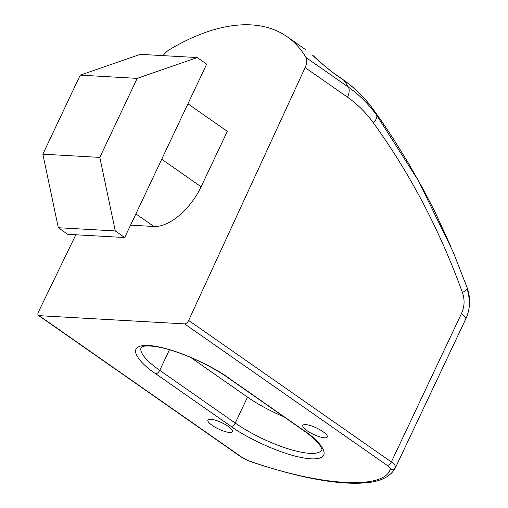 <?xml version="1.0" encoding="UTF-8"?>
<svg xmlns="http://www.w3.org/2000/svg" width="508" height="508" viewBox="0 0 508 508"><rect width="100%" height="100%" fill="white"/><g stroke="black" fill="none" stroke-linecap="round" stroke-linejoin="round"><path stroke-width="0.76" d="M210.687 419.252A13.519 3.543 -154.7 0 0 207.905 420.072A13.519 3.543 -154.7 0 0 215.214 427.285A13.519 3.543 -154.7 0 0 229.565 432.435A13.519 3.543 -154.7 0 0 232.353 431.622A13.519 3.543 -154.7 0 0 225.044 424.409A13.519 3.543 -154.7 0 0 210.687 419.252M305.613 424.625A13.519 3.543 -154.7 0 0 302.832 425.437A13.519 3.543 -154.7 0 0 310.14 432.651A13.519 3.543 -154.7 0 0 324.491 437.807A13.519 3.543 -154.7 0 0 327.279 436.994A13.519 3.543 -154.7 0 0 319.97 429.781A13.519 3.543 -154.7 0 0 305.613 424.625M373.444 122.949C365.938 112.611 357.295 104.019 347.51 97.187L305.13 67.596L188.652 320.421A4.058 2.127 124.9 0 1 184.582 323.888L387.267 465.423C389.585 467.074 390.595 468.312 390.29 469.151A4.058 3.912 24.4 0 0 395.63 467.341L465.671 319.138A13.519 3.81 25.3 0 0 465.69 319.094L395.529 467.557A223.622 58.63 25.3 0 0 395.63 467.341C395.256 465.207 393.827 463.417 391.344 461.963L461.474 313.563A13.519 3.81 25.3 0 1 465.69 319.094C467.081 316.37 468.179 312.871 468.998 308.604C470.179 301.415 469.551 294.437 467.112 287.668A13.519 3.562 159.9 0 1 462.426 292.551C439.814 230.213 410.153 173.679 373.444 122.949A13.519 5.544 -36 0 0 376.606 115.151C368.44 103.899 359.035 94.558 348.393 87.128L306.007 57.531A13.519 7.087 124.9 0 1 305.13 67.596M453.32 252.336L467.1 287.623A13.519 3.562 159.9 0 1 467.112 287.668L453.092 251.784L418.243 180.467L376.606 115.151A223.622 93.047 -36 0 0 373.501 109.709C364.865 97.892 355.003 88.113 343.916 80.366L334.569 73.844C325.317 66.707 317.976 60.477 312.56 55.169L313.061 55.569A6.756 5.721 -47.5 0 0 312.56 55.169M130.562 225.165L153.911 226.485A47.314 24.803 -55.1 0 0 201.111 186.766L227.317 131.337L187.922 103.823M390.29 469.151C384.353 489.877 321.437 486.321 249.841 461.2C246.875 460.178 244.196 458.845 241.795 457.194L39.11 315.659A4.058 2.127 124.9 0 1 38.462 315.443A4.058 2.127 124.9 0 1 38.437 311.925L75.838 234.772M39.11 315.659L184.582 323.888M163.106 55.632A13.519 7.087 124.9 0 1 169.259 49.79A223.622 117.215 124.9 0 1 287.033 36.665A223.622 117.215 124.9 0 1 306.007 57.531M373.456 109.652A6.756 2.851 -36 0 1 373.482 109.677A6.756 2.851 -36 0 1 373.501 109.709L385.978 127.591M467.1 287.623L469.563 300.311M283.82 416.75A58.134 15.24 25.3 0 1 247.517 397.123L190.773 357.499M124.714 237.534L206.673 64.154L197.231 57.563L140.278 54.343L80.22 75.152L42.862 154.178L58.318 227.724L67.761 234.315L124.714 237.534L115.278 230.943L99.822 157.404L137.173 78.378L197.231 57.563M58.318 227.724L115.278 230.943M42.862 154.178L99.822 157.404M137.173 78.378L80.22 75.152M303.981 430.587A4.058 2.127 -55.1 0 1 303.333 430.378C309.975 435.045 314.928 439.28 318.192 443.084L320.427 446.043C321.786 448.755 322.25 450.018 321.818 449.834A58.134 15.24 25.3 0 1 309.855 453.339A58.134 15.24 25.3 0 1 235.248 423.069L159.734 370.338A4.058 2.127 124.9 0 1 155.689 373.742L231.204 426.472C242.443 435.261 283.483 456.914 311.01 458.851C337.35 459.962 318.141 439.541 303.981 430.587L228.467 377.857C217.227 369.075 176.181 347.415 148.66 345.478C122.314 344.367 141.522 364.788 155.689 373.742M188.652 320.421L391.344 461.963A4.058 2.127 -55.1 0 1 387.267 465.423M462.426 292.551C464.89 299.72 464.572 306.718 461.474 313.563M347.51 97.187A13.519 7.087 -55.1 0 0 348.393 87.128A223.622 117.215 -55.1 0 0 343.916 80.366A6.756 3.543 -55.1 0 0 343.478 79.94L334.131 73.419C329.248 70.11 320.7 62.535 319.424 61.347L313.061 55.569M201.111 186.766L161.715 159.258M135.89 213.9L153.911 226.485M334.569 73.844A6.756 3.543 -55.1 0 0 334.131 73.419M249.841 461.2A4.058 1.587 108.7 0 0 250.215 461.505C301.073 478.511 340.335 485.54 368.008 482.6C381.864 481.063 391.039 476.053 395.529 467.557M38.462 315.443L241.148 456.984A4.058 2.127 -55.1 0 0 241.795 457.194M231.204 426.472A4.058 2.127 -55.1 0 0 235.248 423.069L247.517 397.123M169.45 349.777L159.734 370.338A58.134 15.24 25.3 0 1 141.192 347.421C141.338 347.682 141.262 344.805 155.137 346.52C174.263 349.066 207.791 363.379 227.819 377.647A4.058 2.127 -55.1 0 0 228.467 377.857M306.057 49.949L287.033 36.665M450.996 246.831L435.172 212.3L423.088 188.982L407.988 162.427L393.643 139.249L382.226 122.072M382.334 122.225L373.482 109.677C364.852 97.809 354.851 87.897 343.478 79.94M241.148 456.984L250.215 461.505M303.333 430.378L227.819 377.647"/></g></svg>
